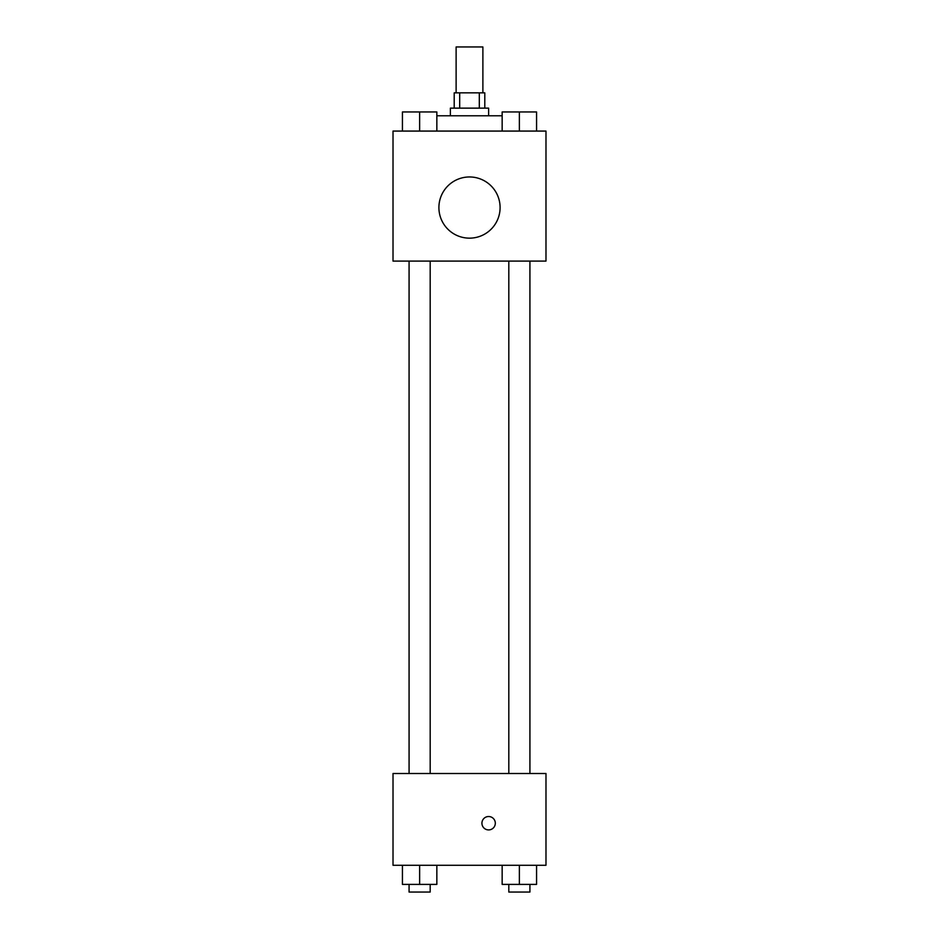 <?xml version="1.0" encoding="UTF-8"?>
<svg xmlns="http://www.w3.org/2000/svg" width="939" height="939" viewBox="0 0 939 939"><rect width="100%" height="100%" fill="white"/><g stroke="black" fill="none" stroke-linecap="round" stroke-linejoin="round"><path stroke-width="1.41" d="M482.881 92.844L482.881 46.95L456.119 46.95L456.119 92.844M459.687 108.138L459.687 92.844L454.206 92.844L454.206 108.138M459.687 92.844L484.794 92.844L484.794 108.138M479.313 108.138L479.313 92.844M450.38 115.779L450.38 108.138L488.62 108.138L488.62 115.779M502.154 115.779L436.846 115.779M393.018 131.073L545.982 131.073L545.982 261.089L393.018 261.089L393.018 131.073M469.5 238.154A30.588 30.588 0 0 1 443.008 192.26A30.588 30.588 0 0 1 495.992 192.26A30.588 30.588 0 0 1 469.5 238.154M393.018 773.501L545.982 773.501L545.982 865.277L393.018 865.277L393.018 773.501M488.62 829.912A6.69 6.69 0 0 1 482.822 819.876A6.69 6.69 0 0 1 494.419 819.876A6.69 6.69 0 0 1 488.62 829.912M502.154 865.277L502.154 884.397L536.568 884.397L536.568 865.277L536.568 884.397M519.361 884.397L519.361 865.277M529.925 884.397L529.925 892.05L508.809 892.05L508.809 884.397M402.432 865.277L402.432 884.397L436.846 884.397L436.846 865.277L436.846 884.397M419.639 884.397L419.639 865.277M430.191 884.397L430.191 892.05L409.075 892.05L409.075 884.397M502.154 131.073L502.154 111.952L536.568 111.952L536.568 131.073L536.568 111.952M519.361 131.073L519.361 111.952M529.925 111.952L508.809 111.952M402.432 131.073L402.432 111.952L436.846 111.952L436.846 131.073L436.846 111.952M419.639 131.073L419.639 111.952M430.191 111.952L409.075 111.952M508.809 261.089L508.809 773.501M529.925 261.089L529.925 773.501M430.191 773.501L430.191 261.089M409.075 773.501L409.075 261.089"/></g></svg>
